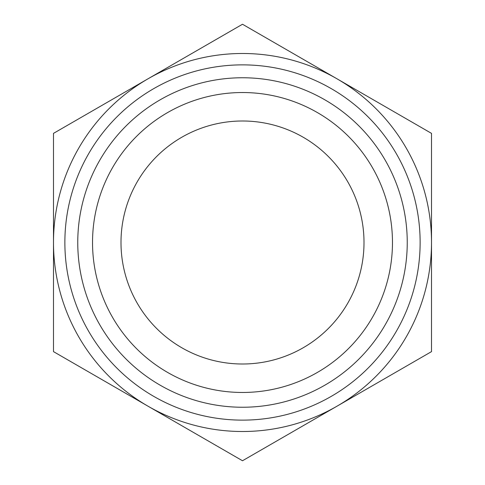 <?xml version="1.0" encoding="UTF-8"?>
<svg xmlns="http://www.w3.org/2000/svg" width="485" height="485" viewBox="0 0 485 485"><rect width="100%" height="100%" fill="white"/><g stroke="black" fill="none" stroke-linecap="round" stroke-linejoin="round"><path stroke-width="0.73" d="M242.5 392.468A149.968 149.968 0 0 0 392.468 242.5A149.968 149.968 0 0 0 242.5 92.532A149.968 149.968 0 0 0 92.532 242.5A149.968 149.968 0 0 0 242.5 392.468M242.5 77.758A164.742 164.742 0 0 1 407.242 242.5A164.742 164.742 0 0 1 242.5 407.242A164.742 164.742 0 0 1 77.758 242.5A164.742 164.742 0 0 1 242.5 77.758M120.995 242.5A121.505 121.505 0 0 1 242.5 120.995A121.505 121.505 0 0 1 364.005 242.5A121.505 121.505 0 0 1 242.5 364.005A121.505 121.505 0 0 1 120.995 242.5M242.5 420.131A177.631 177.631 0 0 0 420.131 242.5A177.631 177.631 0 0 0 242.5 64.869A177.631 177.631 0 0 0 64.869 242.5A177.631 177.631 0 0 0 242.5 420.131M147.998 78.812A189.011 189.011 0 0 0 147.998 406.187A189.011 189.011 0 0 0 431.511 242.5A189.011 189.011 0 0 0 147.998 78.812L53.489 133.375L53.489 351.625L242.5 460.75L431.511 351.625L431.511 133.375L242.5 24.25L147.998 78.812"/></g></svg>
